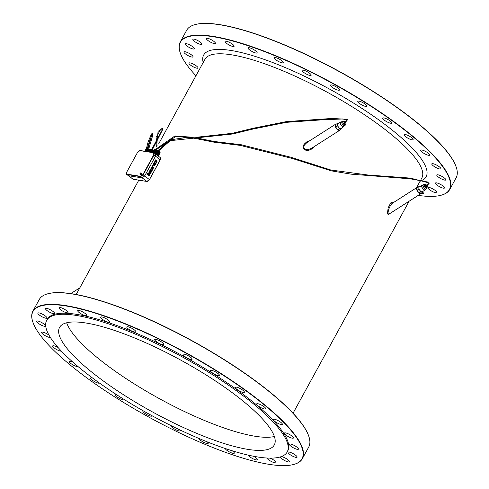 <?xml version="1.0" encoding="UTF-8"?>
<svg xmlns="http://www.w3.org/2000/svg" width="489" height="489" viewBox="0 0 489 489"><rect width="100%" height="100%" fill="white"/><g stroke="black" fill="none" stroke-linecap="round" stroke-linejoin="round"><path stroke-width="0.73" d="M151.162 170.783L151.174 170.789A0.623 0.501 98.9 0 0 150.808 170.905A0.623 0.501 98.9 0 0 149.976 170.349L148.882 172.348L150.447 173.564L151.559 171.572A0.623 0.501 98.9 0 0 150.808 170.887M150.343 172.868L150.967 171.248L150.227 172.373L149.891 172.11L150.239 170.826L149.487 172.201L150.343 172.868L150.954 171.242M148.882 172.348L150.465 173.571M149.976 170.349L148.894 172.354M150.392 170.19L150.41 170.19A0.623 0.501 98.9 0 0 149.995 170.349M150.239 172.379L149.903 172.116L150.367 170.783M151.669 167.287L150.777 168.888A1.192 0.96 98.9 0 0 151.138 170.27L151.92 170.875L152.812 169.28A1.167 0.941 98.9 0 0 152.452 167.898L151.669 167.287L150.789 168.888A1.192 0.96 98.9 0 0 151.156 170.27L151.938 170.881M152.293 168.393L151.792 167.99L151.144 169.163A0.428 0.342 98.9 0 0 151.26 169.744L151.779 170.148L152.391 168.998A0.446 0.361 98.9 0 0 152.293 168.393L151.786 167.996M152.391 168.998L152.403 169.005A0.446 0.361 98.9 0 0 152.311 168.399M151.779 170.148L152.403 169.005M153.632 167.782L152.696 167.055A0.483 0.391 -81.1 0 1 152.617 166.48L153.43 165.001L153.075 164.72L152.317 166.107A1.131 0.911 98.9 0 0 152.617 167.599L153.399 168.21L153.632 167.782M153.075 164.72L152.305 166.101A1.131 0.911 98.9 0 0 152.599 167.599L153.399 168.21M154.42 162.238L153.68 163.619A1.131 0.911 98.9 0 0 153.974 165.117L154.756 165.722L156.003 163.454L155.649 163.179L154.652 165.001L154.39 164.799L155.239 163.247L154.909 162.984L154.059 164.536L153.913 164.115L154.787 162.513L154.432 162.238L153.68 163.619M154.909 162.984L154.047 164.53M155.649 163.179L154.64 164.995M153.662 163.613A1.131 0.911 98.9 0 0 153.962 165.111L154.756 165.722M155.575 161.731L155.918 161.993L156.511 160.918L155.777 162.941L156.119 163.216L156.89 161.835A1.131 0.911 98.9 0 0 156.773 160.514L155.808 159.732L154.567 162L154.921 162.275L155.918 160.453L155.575 161.731L155.918 161.993M155.912 160.459L155.588 161.731M155.808 159.732L154.548 162L154.921 162.275M156.761 160.514L156.449 160.569L156.761 160.514M156.492 160.912L155.765 162.941L156.132 163.216M156.773 160.514L156.462 160.575M149.591 173.564L148.656 173.185L147.525 173.485L149.457 173.619L149.775 175.337L149.591 173.564L148.638 173.185L147.525 173.485M148.968 173.351L148.656 173.185L148.968 173.351M148.687 173.344L149.457 173.619L149.775 175.337M148.974 173.564L149.457 173.619M149.377 173.681L149.004 173.729L149.359 173.674L149.004 173.729L149.218 174.915L149.652 175.239L149.377 173.681L149.017 173.736L149.231 174.915M149.218 174.915L149.652 175.239M147.433 173.619L149.212 175.398L149.726 175.398L147.446 173.619L149.212 175.398L149.738 175.404M148.638 174.463L149.072 174.787L148.894 173.705L148.546 173.607L148.638 174.463L149.072 174.787M148.894 173.705L148.528 173.601L148.656 174.463M147.611 174.243L147.684 174.701L149.176 175.459L147.623 174.249L148.742 175.514L149.188 175.465L148.729 175.508L149.188 175.465M148.662 175.551L147.739 174.824M155.031 153.454L157.11 154.029L158.613 155.196L158.179 155.991M156.676 154.824L157.11 154.029M155.092 153.497L155.306 153.155M155.6 153.418L155.777 153.1A1.467 0.355 28.7 0 1 156.608 153.204A1.467 0.355 28.7 0 1 157.923 153.943A1.467 0.355 28.7 0 1 158.35 154.512L158.167 154.848M158.198 154.793L158.332 154.909A2.2 0.532 28.7 0 0 158.497 154.94L158.558 154.952A2.2 0.532 28.7 0 0 158.699 154.964L158.742 154.964A2.2 0.532 28.7 0 0 158.852 154.952L158.882 154.946A2.2 0.532 28.7 0 0 158.956 154.915L158.974 154.897A2.2 0.532 28.7 0 0 158.998 154.866L160.135 152.782A2.2 0.532 28.7 0 1 160.123 152.806M155.386 152.825L155.172 152.702A2.2 0.532 28.7 0 1 155.245 152.672L155.276 152.66A2.2 0.532 28.7 0 1 155.386 152.654L155.429 152.654A2.2 0.532 28.7 0 1 155.569 152.666L155.63 152.672A2.2 0.532 28.7 0 1 155.795 152.709L155.863 152.727A2.2 0.532 28.7 0 1 156.058 152.782L156.132 152.806A2.2 0.532 28.7 0 1 156.346 152.886L156.425 152.916A2.2 0.532 28.7 0 1 156.657 153.014L156.743 153.051A2.2 0.532 28.7 0 1 156.975 153.161L157.061 153.204A2.2 0.532 28.7 0 1 157.293 153.332L157.379 153.375A2.2 0.532 28.7 0 1 157.611 153.509L157.696 153.558A2.2 0.532 28.7 0 1 157.91 153.699L157.99 153.748A2.2 0.532 28.7 0 1 158.191 153.888L158.259 153.937A2.2 0.532 28.7 0 1 158.436 154.078L158.497 154.127A2.2 0.532 28.7 0 1 158.644 154.261L158.693 154.304A2.2 0.532 28.7 0 1 158.809 154.426L158.846 154.469A2.2 0.532 28.7 0 1 158.931 154.579L158.949 154.616A2.2 0.532 28.7 0 1 158.998 154.713L159.004 154.744A2.2 0.532 28.7 0 1 159.011 154.817L159.011 154.817A2.2 0.532 28.7 0 1 158.998 154.866M155.368 152.843L156.297 150.636L154.445 149.622L153.436 150.074M154.866 153.338L155.141 152.886A2.2 0.532 28.7 0 1 155.117 152.8M155.423 153.344L155.441 153.314A2.2 0.532 28.7 0 1 155.319 153.191L155.282 153.149A2.2 0.532 28.7 0 1 155.196 153.039L155.172 153.002A2.2 0.532 28.7 0 1 155.129 152.904M155.147 152.727L156.26 150.691A2.2 0.532 28.7 0 1 156.272 150.667A2.2 0.532 28.7 0 1 156.297 150.636M155.172 152.702L156.315 150.618A2.2 0.532 28.7 0 1 156.388 150.588L156.407 150.6M155.276 152.66L156.419 150.581A2.2 0.532 28.7 0 1 156.523 150.569L156.559 150.594A2.2 0.532 28.7 0 1 156.712 150.581L156.755 150.618M155.63 152.672L156.767 150.588A2.2 0.532 28.7 0 1 156.938 150.624A1.711 0.416 28.7 0 1 159.316 151.669A1.711 0.416 28.7 0 1 159.824 152.22M156.987 150.673L155.795 152.709M155.863 152.727L157.006 150.643A2.2 0.532 28.7 0 1 157.201 150.698L157.256 150.759M156.132 152.806L157.275 150.728A2.2 0.532 28.7 0 1 157.489 150.801L157.544 150.881M156.425 152.916L157.568 150.832A2.2 0.532 28.7 0 1 157.794 150.93L157.849 151.022M156.743 153.051L157.88 150.967A2.2 0.532 28.7 0 1 158.112 151.077L158.173 151.174M157.061 153.204L158.204 151.119A2.2 0.532 28.7 0 1 158.436 151.248L157.293 153.332M157.379 153.375L158.405 151.297M158.522 151.29A2.2 0.532 28.7 0 1 158.754 151.425L157.611 153.509M157.696 153.558L158.723 151.48M158.833 151.474A2.2 0.532 28.7 0 1 159.053 151.614L157.91 153.699M157.892 153.76L159.127 151.663A2.2 0.532 28.7 0 1 159.328 151.804L158.191 153.888M158.259 153.937L159.304 151.847M159.402 151.853A2.2 0.532 28.7 0 1 159.579 151.993L158.436 154.078M158.497 154.127L159.561 152.024M159.634 152.042A2.2 0.532 28.7 0 1 159.787 152.177L158.644 154.261M158.693 154.304L159.769 152.201M159.836 152.22A2.2 0.532 28.7 0 1 159.952 152.342L158.809 154.426M158.846 154.469L159.94 152.366M159.989 152.385A2.2 0.532 28.7 0 1 160.068 152.495L160.092 152.531A2.2 0.532 28.7 0 1 160.135 152.629L158.998 154.713M159.004 154.744L160.123 152.647M155.245 152.672L156.388 150.588M155.386 152.654L156.523 150.569M155.429 152.654L156.572 150.569M155.569 152.666L156.712 150.581M156.058 152.782L157.201 150.698M156.346 152.886L157.489 150.801M156.657 153.014L157.794 150.93M156.975 153.161L158.112 151.077M157.99 153.748L159.127 151.663M158.931 154.579L160.068 152.495M158.949 154.616L160.092 152.531M157.629 153.589L158.772 151.504M157.348 153.43L158.491 151.345M156.981 153.234L158.118 151.15M156.694 153.1L157.837 151.015M154.408 150.484L153.265 152.568L154.42 150.49M151.957 152.293L151.743 152.171A2.2 0.532 28.7 0 1 151.816 152.134L151.847 152.128A2.2 0.532 28.7 0 1 151.957 152.116L152 152.116A2.2 0.532 28.7 0 1 152.14 152.134L152.201 152.14A2.2 0.532 28.7 0 1 152.366 152.177L152.434 152.195A2.2 0.532 28.7 0 1 152.629 152.25L152.702 152.275A2.2 0.532 28.7 0 1 152.916 152.354L153.002 152.385A2.2 0.532 28.7 0 1 153.228 152.482M151.938 152.305L152.868 150.105A2.2 0.532 28.7 0 1 152.959 150.056L151.816 152.134M154.793 153.289L155.899 151.272A2.2 0.532 28.7 0 0 155.704 151.132L154.53 153.106M154.597 153.149L155.704 151.132M154.518 153.1L155.624 151.077A2.2 0.532 28.7 0 0 155.404 150.942L155.294 150.942M154.304 152.947L155.404 150.942M154.273 152.923L155.343 150.973M154.224 152.892L155.325 150.893A2.2 0.532 28.7 0 0 155.092 150.759L154.982 150.765M153.919 152.702L155.007 150.71A2.2 0.532 28.7 0 0 154.775 150.588L153.656 152.629L155.63 153.876L155.588 156.052L154.035 154.964L154.078 152.788L153.674 152.635L140.092 150.52L137.586 152.305L126.737 172.122L126.993 174.194L140.575 176.309L142.886 174.634L153.735 154.824L153.479 152.745L139.897 150.63M154.744 150.643L153.552 152.611M137.586 152.305L140.092 150.52L153.601 152.641L154.689 150.612M153.314 152.519L154.451 150.435A2.2 0.532 28.7 0 1 154.689 150.545M153.002 152.385L154.139 150.3A2.2 0.532 28.7 0 1 154.365 150.398M152.916 152.354L154.114 150.343M152.702 152.275L153.846 150.19A2.2 0.532 28.7 0 1 154.059 150.27M152.629 152.25L153.827 150.227M152.434 152.195L153.577 150.111A2.2 0.532 28.7 0 1 153.772 150.166M152.366 152.177L153.509 150.092A1.711 0.416 28.7 0 1 155.887 151.138A1.711 0.416 28.7 0 1 155.979 151.205M153.558 150.135L153.509 150.092A2.2 0.532 28.7 0 0 153.338 150.056L152.201 152.14M152.14 152.134L153.326 150.08M152 152.116L153.143 150.037A2.2 0.532 28.7 0 1 153.283 150.05M151.957 152.116L153.13 150.056M151.847 152.128L152.99 150.044A2.2 0.532 28.7 0 1 153.1 150.037M151.743 152.171L152.868 150.105A2.2 0.532 28.7 0 0 152.843 150.135A2.2 0.532 28.7 0 0 152.831 150.16L152.843 150.135M149.848 152.036L150.997 149.952M148.528 151.755L148.314 151.633A2.2 0.532 28.7 0 1 148.387 151.602L148.418 151.596A2.2 0.532 28.7 0 1 148.528 151.584L148.57 151.584A2.2 0.532 28.7 0 1 148.711 151.596L148.772 151.608A2.2 0.532 28.7 0 1 148.937 151.639L149.004 151.657A2.2 0.532 28.7 0 1 149.2 151.718L149.279 151.743A2.2 0.532 28.7 0 1 149.487 151.816L149.573 151.853A2.2 0.532 28.7 0 1 149.799 151.945M148.509 151.773L149.438 149.567A2.2 0.532 28.7 0 0 149.414 149.597A2.2 0.532 28.7 0 0 149.408 149.622L148.289 151.657A2.2 0.532 28.7 0 0 148.277 151.682L149.414 149.597M151.608 152.311L152.47 150.734A2.2 0.532 28.7 0 0 152.275 150.6L151.272 152.256M151.358 152.268L152.275 150.6M151.26 152.256L152.195 150.545A2.2 0.532 28.7 0 0 151.975 150.41L151.865 150.41M150.991 152.213L151.975 150.41M150.942 152.207L151.914 150.441M150.887 152.201L151.896 150.355A2.2 0.532 28.7 0 0 151.663 150.227L151.553 150.227M150.508 152.14L151.578 150.178A2.2 0.532 28.7 0 0 151.345 150.056L150.227 152.097M151.315 150.105L150.123 152.079M150.166 152.085L151.266 150.08M149.885 151.981L151.022 149.903A2.2 0.532 28.7 0 1 151.26 150.013M149.836 152.03L150.979 149.946M149.573 151.853L150.71 149.768A2.2 0.532 28.7 0 1 150.936 149.86M149.487 151.816L150.685 149.811M149.279 151.743L150.416 149.658A2.2 0.532 28.7 0 1 150.63 149.732M149.2 151.718L150.398 149.689M149.004 151.657L150.147 149.573A2.2 0.532 28.7 0 1 150.343 149.634M148.937 151.639L150.135 149.603M148.772 151.608L149.909 149.524A2.2 0.532 28.7 0 1 150.08 149.561M148.711 151.596L149.897 149.548M148.57 151.584L149.713 149.5A2.2 0.532 28.7 0 1 149.854 149.512M148.528 151.584L149.701 149.524M148.418 151.596L149.561 149.512A2.2 0.532 28.7 0 1 149.671 149.5M148.387 151.602L149.548 149.53M148.314 151.633L149.457 149.555A2.2 0.532 28.7 0 1 149.53 149.518M146.144 151.315L147.281 149.231A2.2 0.532 28.7 0 1 147.513 149.328L146.37 151.413A2.2 0.532 28.7 0 0 146.144 151.315L146.064 151.284A2.2 0.532 28.7 0 0 145.85 151.205L145.771 151.18A2.2 0.532 28.7 0 0 145.581 151.125L145.514 151.107A2.2 0.532 28.7 0 0 145.343 151.07L145.288 151.064A2.2 0.532 28.7 0 0 145.147 151.052L145.099 151.052A2.2 0.532 28.7 0 0 144.995 151.058L144.958 151.07A2.2 0.532 28.7 0 0 144.891 151.101L145.979 149.09A2.2 0.532 28.7 0 1 145.985 149.066A2.2 0.532 28.7 0 1 146.009 149.035L146.015 149.041M144.891 151.101L146.028 149.017A2.2 0.532 28.7 0 1 146.101 148.986L146.119 148.998A2.2 0.532 28.7 0 1 146.242 148.968L146.272 148.992M145.147 151.052L146.284 148.968A2.2 0.532 28.7 0 1 146.425 148.98L146.468 149.017M145.343 151.07L146.486 148.986A2.2 0.532 28.7 0 1 146.651 149.023A1.711 0.416 28.7 0 1 149.035 150.068A1.711 0.416 28.7 0 1 149.121 150.141M146.706 149.072L145.514 151.107M145.581 151.125L146.718 149.041A2.2 0.532 28.7 0 1 146.914 149.096L146.969 149.157M145.85 151.205L146.987 149.121A2.2 0.532 28.7 0 1 147.201 149.2L147.256 149.279M146.639 151.535A2.2 0.532 28.7 0 0 146.456 151.449L147.592 149.365A2.2 0.532 28.7 0 1 147.831 149.475L147.886 149.573M146.798 151.559L147.916 149.518A2.2 0.532 28.7 0 1 148.149 149.646L147.079 151.602M148.204 149.744L147.177 151.621L148.124 149.695M148.234 149.689A2.2 0.532 28.7 0 1 148.467 149.823L147.458 151.663M147.562 151.682L148.436 149.878M148.552 149.872A2.2 0.532 28.7 0 1 148.766 150.013L147.831 151.724L148.845 150.062A2.2 0.532 28.7 0 1 149.047 150.202L148.185 151.779M144.988 151.278L144.842 151.174A2.2 0.532 28.7 0 1 144.848 151.15A2.2 0.532 28.7 0 1 144.866 151.119L146.009 149.035M145.985 149.066L145.05 151.29M144.958 151.07L146.101 148.986M144.995 151.058L146.132 148.98M145.099 151.052L146.242 148.968M145.288 151.064L146.425 148.98M145.771 151.18L146.914 149.096M146.064 151.284L147.201 149.2M146.37 151.413L147.513 149.328M146.7 151.547L147.831 149.475M146.737 151.553L147.837 149.548M147.513 151.676L148.485 149.903M147.929 151.737L148.845 150.062M426.824 185.276L425.693 184.402L424.244 185.588L424.837 187.073L425.962 187.947L426.879 187.36L425.748 186.486L425.161 185.007L425.693 184.402M427.099 185.967L427.417 186.755L426.879 187.36M426.549 186.297L426.322 185.576M345.387 121.987L344.305 121.144L343.767 121.749L344.354 123.234L345.485 124.108L346.023 123.503L345.68 122.653M344.879 122.274L344.568 122.372L345.216 122.935M425.161 185.007L424.244 185.588M425.748 186.486L424.837 187.073M343.767 121.749L342.85 122.336L343.443 123.815L344.568 124.695L345.485 124.108M344.354 123.234L343.443 123.815M344.305 121.144L342.85 122.336M423.437 184.653A2.567 1.192 -122.6 0 0 423.822 187.458A2.567 1.192 -122.6 0 0 426.206 188.98L424.929 189.799A2.567 1.192 -122.6 0 1 422.545 188.277A2.567 1.192 -122.6 0 1 422.16 185.472L424.171 184.475L425.063 184.805M343.669 121.547L342.783 121.217L340.766 122.213A2.567 1.192 57.4 0 0 340.442 123.051A2.567 1.192 57.4 0 0 341.646 125.685A2.567 1.192 57.4 0 0 343.535 126.547L345.289 125.135L345.356 124.188M425.375 189.512A2.818 1.302 -122.6 0 1 425.063 190.007A2.818 1.302 -122.6 0 1 422.447 188.338A2.818 1.302 -122.6 0 1 422.025 185.264A2.818 1.302 -122.6 0 1 422.606 185.184M341.218 121.926A2.818 1.302 57.4 0 0 340.637 122.012A2.818 1.302 57.4 0 0 340.283 122.928A2.818 1.302 57.4 0 0 341.597 125.807A2.818 1.302 57.4 0 0 343.669 126.749A2.818 1.302 57.4 0 0 343.987 126.26M425.063 190.007L422.319 191.761A2.818 1.302 -122.6 0 1 419.703 190.093A2.818 1.302 -122.6 0 1 419.287 187.018L422.025 185.264M340.637 122.012L337.893 123.76A2.818 1.302 57.4 0 0 337.538 124.677A2.818 1.302 57.4 0 0 338.859 127.562A2.818 1.302 57.4 0 0 340.931 128.503L343.669 126.749M422.771 191.474L422.789 192.11L420.864 191.798L418.884 189.078L418.822 186.664L419.629 186.798M338.235 123.546L337.428 123.411L337.489 125.82L339.47 128.546L341.395 128.858L341.377 128.216M418.884 189.078L417.056 190.245L419.036 192.966L420.962 193.283L422.789 192.11M420.864 191.798L419.036 192.966M418.822 186.664L416.995 187.837L417.056 190.245M341.395 128.858L339.568 130.025L337.642 129.713L335.662 126.987L335.601 124.579L337.428 123.411M337.489 125.82L335.662 126.987M339.47 128.546L337.642 129.713M421.365 193.021A3.674 1.699 -122.6 0 1 420.956 193.65A3.674 1.699 -122.6 0 1 417.545 191.474A3.674 1.699 -122.6 0 1 416.995 187.464A3.674 1.699 -122.6 0 1 417.74 187.354M339.971 129.768A3.674 1.699 -122.6 0 1 339.562 130.398A3.674 1.699 -122.6 0 1 336.86 129.163A3.674 1.699 -122.6 0 1 335.142 125.404A3.674 1.699 -122.6 0 1 335.607 124.212A3.674 1.699 -122.6 0 1 336.346 124.102M416.995 187.464L391.872 203.589L390.24 205.832L388.871 208.907L388.064 212.147L388.193 214.005L389.006 214.09L420.956 193.65M335.607 124.212L307.006 142.501L304.323 145.117L303.7 147.702L305.173 149.426L307.997 149.701L311.475 148.363M392.673 203.027L391.897 202.22L390.674 202.935L388.132 207.911L387.453 213.595L388.193 214.634L389.495 213.772M309.849 140.685L306.646 141.932L304.14 144.224L303.137 146.621L303.645 148.845L305.912 150.306L308.865 150.294L312.037 148.882L314.213 146.608M308.871 436.494A153.357 36.987 -151.3 0 0 308.822 436.341A153.357 36.987 -151.3 0 0 214.237 353.468A153.357 36.987 -151.3 0 0 72.127 293.81A153.357 36.987 -151.3 0 0 48.228 293.669A153.357 36.987 -151.3 0 0 48.069 293.712M418.229 195.392A153.357 36.987 -151.3 0 0 440.772 195.331A153.357 36.987 -151.3 0 0 385.962 116.345A153.357 36.987 -151.3 0 0 212.904 36.675A153.357 36.987 -151.3 0 0 180.178 52.659A153.357 36.987 -151.3 0 0 195.948 75.771M302.165 70.783A5.141 1.241 28.7 0 1 302.135 70.337A5.141 1.241 28.7 0 1 307.239 71.718A5.141 1.241 28.7 0 1 311.151 75.275A5.141 1.241 28.7 0 1 306.744 74.261A5.141 1.241 28.7 0 1 302.165 70.783M357.93 101.18A5.141 1.241 28.7 0 1 363.223 102.861A5.141 1.241 28.7 0 1 366.823 106.241A5.141 1.241 28.7 0 1 361.719 104.86A5.141 1.241 28.7 0 1 357.807 101.302A5.141 1.241 28.7 0 1 357.93 101.18M405.173 134.493A5.141 1.241 28.7 0 1 410.473 136.828A5.141 1.241 28.7 0 1 413.101 139.622A5.141 1.241 28.7 0 1 407.997 138.24A5.141 1.241 28.7 0 1 404.085 134.683A5.141 1.241 28.7 0 1 405.173 134.493M434.532 164.139A5.141 1.241 28.7 0 1 439.067 166.608A5.141 1.241 28.7 0 1 440.821 168.797A5.141 1.241 28.7 0 1 435.717 167.415A5.141 1.241 28.7 0 1 431.805 163.858A5.141 1.241 28.7 0 1 434.532 164.139M440.198 184.231A5.141 1.241 28.7 0 1 444.489 187.99A5.141 1.241 28.7 0 1 439.385 186.609A5.141 1.241 28.7 0 1 435.473 183.051A5.141 1.241 28.7 0 1 440.198 184.231M422.734 192.146A5.141 1.241 28.7 0 1 423.382 193.399A5.141 1.241 28.7 0 1 421.249 193.332M195.245 67.733A5.141 1.241 28.7 0 1 190.71 65.257A5.141 1.241 28.7 0 1 188.956 63.069A5.141 1.241 28.7 0 1 194.06 64.45A5.141 1.241 28.7 0 1 197.972 68.008A5.141 1.241 28.7 0 1 195.245 67.733M189.579 47.635A5.141 1.241 28.7 0 1 185.288 43.876A5.141 1.241 28.7 0 1 190.392 45.257A5.141 1.241 28.7 0 1 194.304 48.814A5.141 1.241 28.7 0 1 189.579 47.635M208.736 41.07A5.141 1.241 28.7 0 1 206.395 38.466A5.141 1.241 28.7 0 1 211.499 39.847A5.141 1.241 28.7 0 1 215.411 43.399A5.141 1.241 28.7 0 1 208.736 41.07M226.615 43.38A5.141 1.241 28.7 0 1 225.105 41.382A5.141 1.241 28.7 0 1 230.209 42.763A5.141 1.241 28.7 0 1 234.121 46.314A5.141 1.241 28.7 0 1 231.218 45.972A5.141 1.241 28.7 0 1 226.615 43.38M248.919 49.328A5.141 1.241 28.7 0 1 248.094 47.91A5.141 1.241 28.7 0 1 253.198 49.291A5.141 1.241 28.7 0 1 257.11 52.843A5.141 1.241 28.7 0 1 253.718 52.299A5.141 1.241 28.7 0 1 248.919 49.328M196.181 42.512A5.141 1.241 28.7 0 1 192.892 39.309A5.141 1.241 28.7 0 1 197.996 40.691A5.141 1.241 28.7 0 1 201.914 44.248A5.141 1.241 28.7 0 1 196.181 42.512M189.261 56.186A5.141 1.241 28.7 0 1 183.95 51.932A5.141 1.241 28.7 0 1 189.054 53.313A5.141 1.241 28.7 0 1 192.972 56.865A5.141 1.241 28.7 0 1 189.261 56.186M433.596 189.353A5.141 1.241 28.7 0 1 436.885 192.556A5.141 1.241 28.7 0 1 431.781 191.175A5.141 1.241 28.7 0 1 427.863 187.617A5.141 1.241 28.7 0 1 433.596 189.353M440.516 175.679A5.141 1.241 28.7 0 1 445.827 179.934A5.141 1.241 28.7 0 1 440.723 178.552A5.141 1.241 28.7 0 1 436.805 175.001A5.141 1.241 28.7 0 1 440.516 175.679M422.551 150.172A5.141 1.241 28.7 0 1 427.551 152.635A5.141 1.241 28.7 0 1 429.727 155.129A5.141 1.241 28.7 0 1 424.623 153.748A5.141 1.241 28.7 0 1 420.711 150.19A5.141 1.241 28.7 0 1 422.551 150.172M383.266 117.886A5.141 1.241 28.7 0 1 388.669 119.958A5.141 1.241 28.7 0 1 391.775 123.051A5.141 1.241 28.7 0 1 386.671 121.669A5.141 1.241 28.7 0 1 382.759 118.112A5.141 1.241 28.7 0 1 383.266 117.886M330.436 85.208A5.141 1.241 28.7 0 1 330.472 85.11A5.141 1.241 28.7 0 1 335.576 86.492A5.141 1.241 28.7 0 1 339.488 90.049A5.141 1.241 28.7 0 1 334.574 88.766A5.141 1.241 28.7 0 1 330.436 85.208M274.531 58.619A5.141 1.241 28.7 0 1 274.207 57.726A5.141 1.241 28.7 0 1 279.311 59.108A5.141 1.241 28.7 0 1 283.223 62.659A5.141 1.241 28.7 0 1 279.329 61.889A5.141 1.241 28.7 0 1 274.531 58.619M293.534 464.507A153.601 37.042 -151.3 0 0 293.693 464.471A153.601 37.042 -151.3 0 0 302.343 458.706L308.73 447.038A153.601 37.042 -151.3 0 0 308.926 436.653A153.601 37.042 -151.3 0 0 214.188 353.645A153.601 37.042 -151.3 0 0 71.852 293.889A153.601 37.042 -151.3 0 0 47.91 293.755A153.601 37.042 -151.3 0 0 39.267 299.512L32.879 311.181A153.601 37.042 -151.3 0 0 32.684 321.566A153.601 37.042 -151.3 0 0 32.732 321.725M127.134 327.838A5.141 1.241 -151.3 0 0 131.938 331.114A5.141 1.241 -151.3 0 0 135.832 331.878A5.141 1.241 -151.3 0 0 131.92 328.327A5.141 1.241 -151.3 0 0 126.816 326.945A5.141 1.241 -151.3 0 0 127.134 327.838M183.045 354.427A5.141 1.241 -151.3 0 0 187.183 357.991A5.141 1.241 -151.3 0 0 192.098 359.268A5.141 1.241 -151.3 0 0 188.186 355.711A5.141 1.241 -151.3 0 0 183.082 354.329A5.141 1.241 -151.3 0 0 183.045 354.427M235.875 387.105A5.141 1.241 -151.3 0 0 235.368 387.331A5.141 1.241 -151.3 0 0 239.28 390.888A5.141 1.241 -151.3 0 0 244.384 392.27A5.141 1.241 -151.3 0 0 241.279 389.177A5.141 1.241 -151.3 0 0 235.875 387.105M275.16 419.397A5.141 1.241 -151.3 0 0 273.314 419.409A5.141 1.241 -151.3 0 0 277.226 422.967A5.141 1.241 -151.3 0 0 282.33 424.348A5.141 1.241 -151.3 0 0 280.154 421.86A5.141 1.241 -151.3 0 0 275.16 419.397M293.119 444.898A5.141 1.241 -151.3 0 0 289.415 444.22A5.141 1.241 -151.3 0 0 293.327 447.777A5.141 1.241 -151.3 0 0 298.431 449.153A5.141 1.241 -151.3 0 0 293.119 444.898M280.454 456.879A5.141 1.241 -151.3 0 0 284.464 460.436A5.141 1.241 -151.3 0 0 289.488 461.775A5.141 1.241 -151.3 0 0 286.199 458.572A5.141 1.241 -151.3 0 0 281.236 456.616M248.259 455.131A5.141 1.241 -151.3 0 0 252.764 458.639A5.141 1.241 -151.3 0 0 257.275 459.709A5.141 1.241 -151.3 0 0 255.771 457.704A5.141 1.241 -151.3 0 0 253.534 456.243M199.121 438.535A5.141 1.241 -151.3 0 0 203.283 442.093A5.141 1.241 -151.3 0 0 208.173 443.364A5.141 1.241 -151.3 0 0 207.856 442.466A5.141 1.241 -151.3 0 0 207.299 441.891M143.234 410.833A5.141 1.241 -151.3 0 0 142.892 411.041A5.141 1.241 -151.3 0 0 146.804 414.593A5.141 1.241 -151.3 0 0 151.908 415.974A5.141 1.241 -151.3 0 0 151.945 415.876A5.141 1.241 -151.3 0 0 151.932 415.674M92.629 378.07A5.141 1.241 -151.3 0 0 90.606 378.04A5.141 1.241 -151.3 0 0 93.711 381.127A5.141 1.241 -151.3 0 0 99.114 383.199A5.141 1.241 -151.3 0 0 99.511 383.095M58.087 347.52A5.141 1.241 -151.3 0 0 52.659 345.955A5.141 1.241 -151.3 0 0 54.835 348.449A5.141 1.241 -151.3 0 0 59.829 350.913A5.141 1.241 -151.3 0 0 61.363 351.09M41.871 325.405A5.141 1.241 -151.3 0 0 45.575 326.09A5.141 1.241 -151.3 0 0 41.663 322.532A5.141 1.241 -151.3 0 0 36.559 321.151A5.141 1.241 -151.3 0 0 41.871 325.405M48.79 311.731A5.141 1.241 -151.3 0 0 54.517 313.467A5.141 1.241 -151.3 0 0 50.605 309.91A5.141 1.241 -151.3 0 0 45.501 308.528A5.141 1.241 -151.3 0 0 48.79 311.731M79.224 312.599A5.141 1.241 -151.3 0 0 83.821 315.191A5.141 1.241 -151.3 0 0 86.73 315.533A5.141 1.241 -151.3 0 0 82.818 311.982A5.141 1.241 -151.3 0 0 77.714 310.601A5.141 1.241 -151.3 0 0 79.224 312.599M101.523 318.547A5.141 1.241 -151.3 0 0 106.321 321.517A5.141 1.241 -151.3 0 0 109.719 322.068A5.141 1.241 -151.3 0 0 105.807 318.51A5.141 1.241 -151.3 0 0 100.703 317.129A5.141 1.241 -151.3 0 0 101.523 318.547M61.345 310.289A5.141 1.241 -151.3 0 0 68.02 312.624A5.141 1.241 -151.3 0 0 64.102 309.066A5.141 1.241 -151.3 0 0 58.998 307.685A5.141 1.241 -151.3 0 0 61.345 310.289M42.188 316.854A5.141 1.241 -151.3 0 0 46.913 318.033A5.141 1.241 -151.3 0 0 42.995 314.476A5.141 1.241 -151.3 0 0 37.891 313.094A5.141 1.241 -151.3 0 0 42.188 316.854M49.01 335.179A5.141 1.241 -151.3 0 0 44.432 332.624A5.141 1.241 -151.3 0 0 41.565 332.288A5.141 1.241 -151.3 0 0 43.319 334.476A5.141 1.241 -151.3 0 0 47.849 336.952A5.141 1.241 -151.3 0 0 50.336 337.404M72.818 362.074A5.141 1.241 -151.3 0 0 69.285 361.463A5.141 1.241 -151.3 0 0 71.914 364.256A5.141 1.241 -151.3 0 0 77.207 366.591A5.141 1.241 -151.3 0 0 78.057 366.585M116.529 394.635A5.141 1.241 -151.3 0 0 115.563 394.843A5.141 1.241 -151.3 0 0 119.157 398.223A5.141 1.241 -151.3 0 0 124.45 399.91A5.141 1.241 -151.3 0 0 124.579 399.782A5.141 1.241 -151.3 0 0 124.591 399.751M171.284 425.742A5.141 1.241 -151.3 0 0 171.229 425.815A5.141 1.241 -151.3 0 0 175.148 429.366A5.141 1.241 -151.3 0 0 180.252 430.748A5.141 1.241 -151.3 0 0 180.221 430.302A5.141 1.241 -151.3 0 0 180.025 429.978M225.246 448.511A5.141 1.241 -151.3 0 0 229.647 452.044A5.141 1.241 -151.3 0 0 234.286 453.181A5.141 1.241 -151.3 0 0 233.467 451.757A5.141 1.241 -151.3 0 0 232.244 450.785M266.963 458.022A5.141 1.241 -151.3 0 0 271.438 461.53A5.141 1.241 -151.3 0 0 275.992 462.618A5.141 1.241 -151.3 0 0 273.644 460.015A5.141 1.241 -151.3 0 0 270.117 458.126M292.801 453.45A5.141 1.241 -151.3 0 0 288.076 452.27A5.141 1.241 -151.3 0 0 291.994 455.827A5.141 1.241 -151.3 0 0 297.098 457.209A5.141 1.241 -151.3 0 0 292.801 453.45M287.141 433.358A5.141 1.241 -151.3 0 0 284.409 433.077A5.141 1.241 -151.3 0 0 288.321 436.634A5.141 1.241 -151.3 0 0 293.424 438.016A5.141 1.241 -151.3 0 0 291.67 435.827A5.141 1.241 -151.3 0 0 287.141 433.358M257.782 403.712A5.141 1.241 -151.3 0 0 256.688 403.902A5.141 1.241 -151.3 0 0 260.6 407.459A5.141 1.241 -151.3 0 0 265.71 408.841A5.141 1.241 -151.3 0 0 263.076 406.047A5.141 1.241 -151.3 0 0 257.782 403.712M210.539 370.399A5.141 1.241 -151.3 0 0 210.411 370.528A5.141 1.241 -151.3 0 0 214.323 374.079A5.141 1.241 -151.3 0 0 219.427 375.46A5.141 1.241 -151.3 0 0 215.832 372.08A5.141 1.241 -151.3 0 0 210.539 370.399M154.768 340.002A5.141 1.241 -151.3 0 0 159.353 343.48A5.141 1.241 -151.3 0 0 163.76 344.494A5.141 1.241 -151.3 0 0 159.842 340.937A5.141 1.241 -151.3 0 0 154.738 339.555A5.141 1.241 -151.3 0 0 154.768 340.002M440.931 195.288A153.601 37.042 -151.3 0 0 441.09 195.245A153.601 37.042 -151.3 0 0 449.733 189.487A153.601 37.042 -151.3 0 0 371.133 106.04A153.601 37.042 -151.3 0 0 212.856 36.339A153.601 37.042 -151.3 0 0 180.27 41.962A153.601 37.042 -151.3 0 0 180.074 52.347A153.601 37.042 -151.3 0 0 180.129 52.506M302.343 458.706A153.601 37.042 -151.3 0 0 223.736 375.259A153.601 37.042 -151.3 0 0 65.459 305.558A153.601 37.042 -151.3 0 0 32.879 311.181M65.508 305.894A153.357 36.987 -151.3 0 0 32.781 321.878A153.357 36.987 -151.3 0 0 149.732 417.594A153.357 36.987 -151.3 0 0 293.382 464.55A153.357 36.987 -151.3 0 0 238.571 385.564A153.357 36.987 -151.3 0 0 65.508 305.894M287.165 452.025L287.734 450.98A137.079 33.056 -151.3 0 0 217.587 376.512A137.079 33.056 -151.3 0 0 76.333 314.305A137.079 33.056 -151.3 0 0 47.256 319.323L46.687 320.368A137.079 33.056 -151.3 0 0 151.046 415.192A137.079 33.056 -151.3 0 0 287.165 452.025A137.079 33.056 -151.3 0 0 217.018 377.551A137.079 33.056 -151.3 0 0 75.764 315.35A137.079 33.056 -151.3 0 0 46.687 320.368M449.733 189.487L456.121 177.819A153.601 37.042 -151.3 0 0 456.316 167.434A153.601 37.042 -151.3 0 0 361.579 84.426A153.601 37.042 -151.3 0 0 219.243 24.67A153.601 37.042 -151.3 0 0 195.307 24.529A153.601 37.042 -151.3 0 0 186.657 30.294L180.27 41.962M456.268 167.275A153.357 36.987 -151.3 0 0 456.219 167.122A153.357 36.987 -151.3 0 0 361.628 84.249A153.357 36.987 -151.3 0 0 219.518 24.591A153.357 36.987 -151.3 0 0 195.618 24.45A153.357 36.987 -151.3 0 0 195.466 24.493M79.181 361.273A122.391 29.517 -151.3 0 0 193.448 431.983A122.391 29.517 -151.3 0 0 274.28 444.972A122.391 29.517 -151.3 0 0 181.101 360.307A122.391 29.517 -151.3 0 0 59.566 327.416A122.391 29.517 -151.3 0 0 79.181 361.273M274.366 436.488A122.391 29.517 28.7 0 1 186.994 412.722A122.391 29.517 28.7 0 1 86.364 348.15A122.391 29.517 28.7 0 1 66.669 322.777M140.123 174.17A0.733 0.397 -52.1 0 0 140.838 173.705A0.733 0.397 -52.1 0 0 140.918 172.965A0.733 0.397 -52.1 0 0 140.154 173.302A0.733 0.397 -52.1 0 0 140.013 174.127A0.733 0.397 -52.1 0 0 140.123 174.17M140.349 173.754L140.612 173.351L140.349 173.754M140.239 174.17A0.733 0.397 -52.1 0 0 140.337 174.377A0.733 0.397 -52.1 0 0 140.447 174.426A0.733 0.397 -52.1 0 0 141.162 173.956A0.733 0.397 -52.1 0 0 141.242 173.222A0.733 0.397 -52.1 0 0 141.009 173.179M140.759 174.347L141.315 173.632M140.569 174.42A0.733 0.397 -52.1 0 0 140.667 174.634A0.733 0.397 -52.1 0 0 140.771 174.677A0.733 0.397 -52.1 0 0 141.492 174.206A0.733 0.397 -52.1 0 0 141.565 173.473A0.733 0.397 -52.1 0 0 141.339 173.43M140.667 174.634L141.15 175.013A0.733 0.397 -52.1 0 0 141.26 175.056A0.733 0.397 -52.1 0 0 141.975 174.591A0.733 0.397 -52.1 0 0 142.054 173.852L141.565 173.473M126.382 173.222L127.036 174.524L140.618 176.639L143.191 174.781L154.035 154.964L153.735 154.824M139.995 150.533L139.334 150.698M155.588 156.052L144.671 175.997L142.103 177.855L128.43 175.728L126.645 174.347L126.737 172.122M160.594 158.711A2.2 1.186 127.9 0 1 160.27 159.83M149.432 179.628L160.288 159.879L149.451 179.677L160.215 159.787L155.533 156.144M144.695 175.942L149.377 179.579A2.445 1.32 127.9 0 1 146.81 181.443L149.402 179.683A2.2 1.186 127.9 0 1 147.574 181.321M160.294 157.629A2.445 1.32 127.9 0 1 160.215 159.787L160.294 157.629L155.899 154.218M133.399 179.353L146.81 181.443L142.207 177.868M126.993 174.194L132.88 179.176A2.445 1.32 127.9 0 0 133.24 179.329L128.644 175.759M132.88 179.176L147 181.456M150.074 149.555A1.711 0.416 28.7 0 1 152.464 150.606A1.711 0.416 28.7 0 1 152.55 150.673M426.591 187.544A1.834 0.85 -122.6 0 1 425.473 187.819A1.834 0.85 -122.6 0 1 424.183 185.808A1.834 0.85 -122.6 0 1 424.904 184.909M343.51 121.651A1.834 0.85 57.4 0 0 342.758 122.262A1.834 0.85 57.4 0 0 343.95 124.463A1.834 0.85 57.4 0 0 345.197 124.292M342.049 121.394A2.567 1.192 57.4 0 0 341.725 122.232A2.567 1.192 57.4 0 0 342.93 124.866A2.567 1.192 57.4 0 0 344.818 125.728M421.053 179.432L421.836 178.002A123.619 29.811 -151.3 0 0 385.546 129.878A123.619 29.811 -151.3 0 0 274.916 67.598A123.619 29.811 -151.3 0 0 204.977 59.279L158.821 143.583M423.181 179.842A126.798 30.581 -151.3 0 0 388.883 127.458A126.798 30.581 -151.3 0 0 263.895 59.303A126.798 30.581 -151.3 0 0 203.192 62.543M420.051 181.266A126.798 30.581 -151.3 0 0 422.215 180.386M304.323 145.117L303.724 144.885M126.706 172.177L137.55 152.366M142.103 177.855L140.575 176.309M142.886 174.634L144.671 175.997M155.129 152.751L156.272 150.667M152.861 150.111L151.015 149.09L150.007 149.542M149.432 149.573L147.586 148.552L146.584 149.011M159.866 152.25L159.781 151.272L158.864 150.496L157.647 150.16L156.865 150.612M339.562 130.398L311.462 148.369M138.766 180.215L76.192 294.506M420.687 180.105L416.469 187.8M409.128 201.217L293.052 413.229M48.228 293.669L47.91 293.755M308.822 436.341L308.926 436.653M440.772 195.331L441.09 195.245M180.178 52.659L180.074 52.347M70.771 293.608L79.872 287.783M293.382 464.55L293.693 464.471M32.781 321.878L32.684 321.566M195.618 24.45L195.307 24.529M456.219 167.122L456.316 167.434M426.206 188.98L426.75 187.446M141.242 173.222L140.918 172.965M140.337 174.377L140.013 174.127M147.941 148.625L152.128 133.631L152.672 133.815L150.19 139.029L147.244 148.57M148.729 148.98L152.678 135.514L152.825 133.173L152.103 133.185L150.588 135.966L148.094 142.006L146.321 148.968M66.632 293.082L66.101 293.027M151.767 149.31L162.055 130.245L162.207 128.693L160.502 129.756L156.101 137.415L157.103 145.869M152.397 149.671L163.002 128.864L162.568 128.057L158.069 131.4L156.608 146.651M158.98 150.563L170.19 140.673L232.709 133.986L253.302 128.968L286.542 122.323L323.29 119.75L342.844 118.974L347.257 120.117L344.574 122.421M158.314 150.251L170.38 139.842L184.928 137.69L198.473 137.042L232.391 133.301L252.715 128.362L286.328 121.608L332.147 118.442L347.648 119.365L345.032 123.045M155.636 150.08L175.484 136.657L189.683 137.446M193.137 138.02L214.023 142.183L240.142 145.367L292.257 158.448L331.206 170.838L351.126 174.157L410.344 178.827L427.429 181.963L428.694 183.332L425.98 185.753M154.989 149.756L174.873 135.979L193.161 137.281M196.321 137.88L214.213 141.48L241.321 144.762L291.603 157.446L330.876 170.019L368.138 175.031L410.338 178.094L429.391 183.02L426.494 186.309"/></g></svg>

